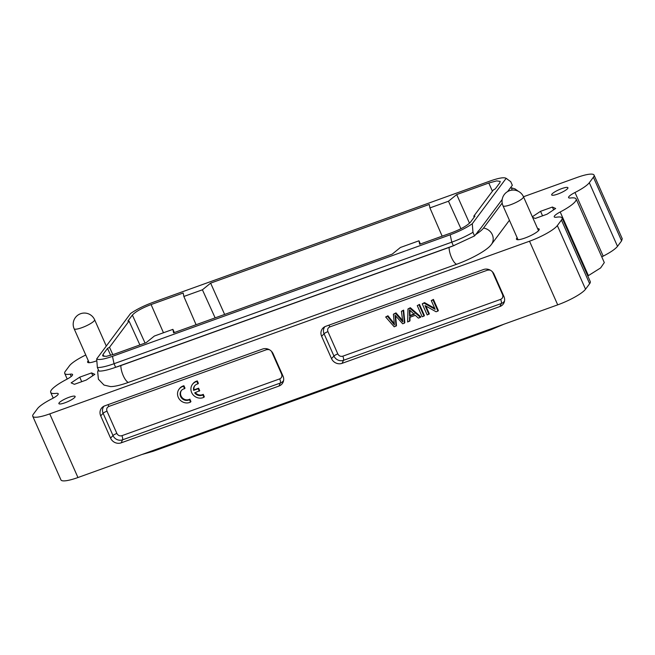 <?xml version="1.0" encoding="UTF-8"?>
<svg xmlns="http://www.w3.org/2000/svg" width="655" height="655" viewBox="0 0 655 655"><rect width="100%" height="100%" fill="white"/><g stroke="black" fill="none" stroke-linecap="round" stroke-linejoin="round"><path stroke-width="0.98" d="M190.523 402.104L189.459 399.697A6.214 5.739 36.7 0 1 181.828 398.297A6.214 5.739 36.7 0 1 181.173 390.789A6.214 5.739 36.7 0 1 184.587 388.702L183.515 386.294A8.883 8.196 -143.3 0 0 179.036 389.201A8.883 8.196 -143.3 0 0 179.83 399.763A8.883 8.196 -143.3 0 0 190.523 402.104L190.932 401.556L189.868 399.149A6.214 5.739 36.7 0 1 182.36 397.88A6.214 5.739 36.7 0 1 181.386 390.527M189.459 399.697L189.868 399.149M184.587 388.702L184.997 388.153L183.924 385.746A8.883 8.196 -143.3 0 0 179.445 388.652L179.036 389.201M183.515 386.294L183.924 385.746M199.308 391.207L198.211 388.734L193.61 390.396A6.214 5.739 36.7 0 1 194.56 385.975A6.214 5.739 36.7 0 1 197.966 383.887L196.901 381.48A8.883 8.196 -143.3 0 0 192.423 384.387A8.883 8.196 -143.3 0 0 193.209 394.949A8.883 8.196 -143.3 0 0 203.91 397.29L202.837 394.883A6.214 5.739 36.7 0 1 194.699 392.869L199.718 390.658L198.621 388.186L194.019 389.848A6.214 5.739 36.7 0 1 194.772 385.705M198.211 388.734L198.621 388.186M193.61 390.396L194.019 389.848M197.966 383.887L198.375 383.331L197.311 380.923A8.883 8.196 -143.3 0 0 192.832 383.838L192.423 384.387M196.901 381.48L197.311 380.923M203.91 397.29L204.319 396.742L203.246 394.335A6.214 5.739 36.7 0 1 195.354 392.632M202.837 394.883L203.246 394.335M420.412 243.987L418.971 240.803L419.642 244.258L451.753 232.705C460.989 229.152 467.228 225.648 470.454 222.192L474.957 216.158L473.786 216.183L493.321 189.991L495.303 188.869L499.798 182.843L500.224 181.427L496.662 180.886L488.81 183.015L456.699 194.576L448.478 201.232L460.948 228.718M469.504 223.216L456.699 194.576M196.082 324.724L183.858 296.469L183.187 293.014L151.084 304.567C141.84 308.12 135.601 311.624 132.375 315.08L127.881 321.114L129.043 321.089L109.516 347.281L107.526 348.403L103.031 354.429L102.614 355.853L106.184 356.385L114.027 354.257L146.13 342.696L154.351 336.04L172.904 329.359L173.575 332.822L392.198 254.14L400.418 247.475L418.971 240.803M98.34 369.698L97.685 371.778L98.397 379.229L104.014 385.066L110.466 386.581A30.752 6.182 -23.9 0 0 128.331 382.422L456.592 264.276A10.66 3.512 -109.8 0 1 451.549 257.603A10.66 3.512 -109.8 0 1 449.117 247.418L120.864 365.555A30.752 6.182 156.1 0 1 115.812 367.25M449.117 247.418A30.752 6.182 -23.9 0 0 454.595 245.314M475.456 234.711A30.752 6.182 -23.9 0 0 483.537 228.071L502.188 203.058M511.653 190.179A30.752 6.182 -23.9 0 0 510.532 187.682M502.188 199.48L479.886 229.381A26.642 5.355 156.1 0 1 477.863 231.477M508.124 190.916A26.642 5.355 156.1 0 1 508.026 191.35M456.592 264.276A30.752 6.182 -23.9 0 0 490.587 245.461L491.381 244.471A10.66 9.833 -143.3 0 0 492.306 234.695A10.66 9.833 -143.3 0 0 483.537 228.071M538.836 230.257A12.437 2.497 -23.9 0 0 538.32 230.249M85.772 355.002A24.865 5.003 -23.9 0 0 69.455 365.785L65.361 371.287A24.865 5.003 -23.9 0 0 64.714 373.407A24.865 5.003 -23.9 0 0 70.216 374.177A10.66 2.145 156.1 0 1 72.574 374.504A10.66 2.145 156.1 0 1 66.605 379.384A28.419 5.715 -23.9 0 0 50.689 392.394A28.419 5.715 -23.9 0 0 56.166 393.377A10.66 2.145 156.1 0 1 58.221 393.745A10.66 2.145 156.1 0 1 51.81 398.854A24.865 5.003 -23.9 0 0 37.491 408.646L33.397 414.148A24.865 5.003 -23.9 0 0 32.75 416.269A24.865 5.003 -23.9 0 0 49.747 413.886L529.51 241.22A24.865 5.003 -23.9 0 0 557.34 225.574L561.441 220.08A24.865 5.003 -23.9 0 0 562.088 217.959A24.865 5.003 -23.9 0 0 556.586 217.19A10.66 2.145 156.1 0 1 554.228 216.862A10.66 2.145 156.1 0 1 560.197 211.983A28.419 5.715 -23.9 0 0 576.113 198.973A28.419 5.715 -23.9 0 0 570.628 197.982A10.66 2.145 156.1 0 1 568.581 197.614A10.66 2.145 156.1 0 1 574.992 192.505A24.865 5.003 -23.9 0 0 589.312 182.712L593.405 177.218A24.865 5.003 -23.9 0 0 594.052 175.09A24.865 5.003 -23.9 0 0 577.047 177.472L523.484 196.754M64.96 402.784A8.883 1.785 156.1 0 1 58.885 403.636A8.883 1.785 156.1 0 1 69.053 397.29A8.883 1.785 156.1 0 1 75.129 396.439A8.883 1.785 156.1 0 1 64.96 402.784M96.743 360.79A12.437 2.497 156.1 0 1 96.105 361.02A12.437 2.497 156.1 0 1 87.606 362.215A12.437 2.497 156.1 0 1 88.302 360.717M557.749 194.076A8.883 1.785 156.1 0 1 551.674 194.92A8.883 1.785 156.1 0 1 561.843 188.575A8.883 1.785 156.1 0 1 567.918 187.723A8.883 1.785 156.1 0 1 557.749 194.076M537.616 228.66A12.437 2.497 156.1 0 1 539.196 229.152A12.437 2.497 156.1 0 1 524.958 238.035A12.437 2.497 156.1 0 1 516.459 239.222A12.437 2.497 156.1 0 1 517.155 237.724M71.141 382.872L79.73 377.165L91.577 372.908L94.836 374.341L86.247 380.047L74.4 384.313L71.141 382.872M532.351 216.764L540.555 211.319L552.394 207.054L555.653 208.495L547.072 214.193L535.225 218.459L532.581 217.288M540.555 211.319L542.553 215.823M553.631 209.837L552.394 207.054M91.577 372.908L92.805 375.692M81.728 381.677L79.73 377.165M479.886 229.381L474.564 235.915L472.967 232.32L472.288 223.74L506.143 178.348L510.736 181.672L512.333 185.275L507.633 191.563M506.864 178.741L506.143 178.348C504.203 177.079 498.938 177.939 490.358 180.936L152.631 302.487C143.863 305.738 136.494 309.414 130.541 313.532L96.686 358.924L97.366 367.496L98.962 371.09C102.557 371.229 108.116 369.969 115.632 367.308L453.358 245.764L474.564 235.915M32.75 416.269L60.948 479.91A24.865 5.003 -23.9 0 0 77.953 477.528L557.708 304.853A24.865 5.003 -23.9 0 0 585.545 289.215L589.639 283.713A24.865 5.003 -23.9 0 0 590.286 281.593L562.088 217.959M100.698 415.843A8.228 7.59 36.7 0 1 102.761 406.927A8.228 7.59 36.7 0 1 104.743 405.846L262.557 349.049A8.228 7.59 36.7 0 1 273.127 353.782L283.001 376.06A8.228 7.59 36.7 0 1 283.214 381.914A8.228 7.59 36.7 0 1 278.956 386.057L121.142 442.854A8.228 7.59 36.7 0 1 110.564 438.113L100.698 415.843L103.122 413.28A7.442 6.861 -143.3 0 1 103.998 406.157M325.682 326.329L483.496 269.532A8.228 7.59 36.7 0 1 494.075 274.265L503.941 296.535A8.228 7.59 36.7 0 1 504.153 302.397A8.228 7.59 36.7 0 1 499.896 306.54L342.082 363.337A8.228 7.59 36.7 0 1 331.512 358.596L321.638 336.326A8.228 7.59 36.7 0 1 323.709 327.41A8.228 7.59 36.7 0 1 325.682 326.329M574.992 192.505L603.189 256.146C610.501 252.363 615.274 249.096 617.509 246.354L621.603 240.852L622.225 238.739M603.189 256.146L601.781 256.891M560.197 211.983L588.395 275.616L600.635 267.92L604.27 262.622M588.395 275.616L587.781 275.943M472.288 223.74C466.335 227.858 458.967 231.534 450.198 234.793L112.472 356.336C103.891 359.333 98.627 360.193 96.686 358.924M448.478 201.232L429.926 207.913L429.254 204.45L210.632 283.132L202.411 289.797L183.858 296.469M97.366 367.496A28.067 5.641 -23.9 0 0 114.044 363.713L451.77 242.17A28.067 5.641 -23.9 0 0 472.967 232.32M474.212 217.165L473.786 216.183M174.345 332.543L172.904 329.359M110.67 355.354L107.526 348.403M109.516 347.281L112.848 354.666M139.892 344.948L129.043 321.089M202.411 289.797L215.143 317.863M224.632 314.449L210.632 283.132M442.15 236.16L429.926 207.913M396.07 326.165L395.031 315.186L402.678 323.783L404.422 323.152L403.243 310.666L401.417 311.322L402.841 321.916L395.571 313.426L393.393 314.212L394.416 324.954L387.514 316.332L385.664 316.995L394.228 326.829L396.48 325.609L395.595 315.841M385.664 316.995L387.924 315.776L394.236 323.595M404.422 323.152L404.831 322.604L403.652 310.118L401.417 311.322M403.243 310.666L403.652 310.118M402.604 320.442L395.98 312.877L393.393 314.212M395.571 313.426L395.98 312.877M387.514 316.332L387.924 315.776M414.607 313.786L409.981 315.456L409.981 310.396M409.572 316.005L409.416 309.807L414.197 314.334L409.572 316.005L409.981 315.456M409.572 321.302L409.58 317.388L415.295 315.333L418.381 318.133L420.444 317.388L409.915 308.268L407.967 308.972L407.647 321.998L409.981 320.753L409.989 316.84M407.967 308.972L410.325 307.719L420.854 316.84L420.444 317.388M409.915 308.268L410.325 307.719M417.26 305.623L422.197 316.758L424.006 316.111L424.415 315.563L419.478 304.419L417.26 305.623L419.478 304.419M424.006 316.111L419.069 304.976M428.91 314.343L425.029 305.59L436.083 311.764L437.941 311.092L433.004 299.957L431.277 300.579L435.149 309.324L424.096 303.167L422.238 303.83L427.175 314.965L429.32 313.794L425.897 306.073M422.238 303.83L424.505 302.618L434.691 308.292M437.941 311.092L438.351 310.544L433.422 299.409L431.277 300.579M433.004 299.957L433.422 299.409M424.096 303.167L424.505 302.618M492.404 191.211L488.81 183.015M151.084 304.567L163.472 332.756M489.752 329.318A4.97 1.637 70.2 0 0 490.849 329.76L153.123 451.303A4.97 1.637 -109.8 0 1 152.025 450.869M120.864 365.555A10.66 3.512 70.2 0 0 123.287 375.741A10.66 3.512 70.2 0 0 128.331 382.422M503.007 205.793A11.192 2.252 -23.9 0 0 510.654 204.72A11.192 2.252 -23.9 0 0 523.181 197.679A11.192 2.252 -23.9 0 0 523.468 196.721A11.192 11.192 0 0 0 504.26 194.568A11.192 11.192 0 0 0 503.007 205.793L518.039 239.722M74.146 328.777A11.192 2.252 -23.9 0 0 81.793 327.705A11.192 2.252 -23.9 0 0 94.32 320.663A11.192 2.252 -23.9 0 0 94.607 319.714A11.192 11.192 0 0 0 75.407 317.552A11.192 11.192 0 0 0 74.146 328.777L89.178 362.706M561.441 220.08L589.639 283.713M557.34 225.574L585.545 289.215M529.51 241.22L557.708 304.853M49.747 413.886L77.953 477.528M71.231 376.469L70.216 374.177M593.405 177.218L621.603 240.852M589.312 182.712L617.509 246.354M450.198 234.793L451.77 242.17L453.358 245.764M115.632 367.308L114.044 363.713L112.472 356.336M324.937 326.64A7.442 6.861 -143.3 0 0 324.061 333.763L321.638 336.326M331.512 358.596L333.935 356.033L324.061 333.763A3.553 0.712 -23.9 0 1 327.934 331.643L337.808 353.921A3.553 0.712 -23.9 0 0 333.935 356.033A7.442 6.861 -143.3 0 0 343.498 360.315L342.082 363.337M499.896 306.54L501.312 303.519L343.498 360.315A3.553 1.171 -109.8 0 0 342.827 356.173L500.641 299.368A3.553 1.171 -109.8 0 1 501.312 303.519A7.442 6.861 -143.3 0 0 504.538 300.997M110.564 438.113L112.987 435.55L103.122 413.28A3.553 0.712 -23.9 0 1 106.994 411.168L116.86 433.438A3.553 0.712 -23.9 0 0 112.987 435.55A7.442 6.861 -143.3 0 0 122.55 439.833L121.142 442.854M278.956 386.057L280.373 383.036L122.55 439.833A3.553 1.171 -109.8 0 0 121.887 435.69L279.701 378.885A3.553 1.171 -109.8 0 1 280.373 383.036A7.442 6.861 -143.3 0 0 283.599 380.514M103.031 354.429L103.965 356.492M145.066 343.081L132.375 315.08M492.855 272.292A3.553 0.712 -23.9 0 0 492.691 272.349L492.355 271.735M490.112 270.065L487.672 270.097A3.553 1.171 70.2 0 0 487.181 269.139M487.672 270.097L329.858 326.902A3.553 1.171 70.2 0 0 328.835 325.191M329.858 326.902C327.836 327.868 327.197 329.449 327.934 331.643M337.808 353.921C338.954 355.968 340.625 356.721 342.827 356.173M500.641 299.368C502.663 298.402 503.302 296.821 502.565 294.619A3.553 0.712 156.1 0 1 503.024 294.463M502.565 294.619L492.691 272.349M266.233 348.656A3.553 1.171 -109.8 0 1 266.732 349.614L108.91 406.419A3.553 1.171 70.2 0 0 107.895 404.708M108.91 406.419C106.896 407.385 106.257 408.966 106.994 411.168M116.86 433.438C118.015 435.493 119.685 436.238 121.887 435.69M279.701 378.885C281.715 377.919 282.362 376.338 281.617 374.144A3.553 0.712 156.1 0 1 282.084 373.98M281.617 374.144L271.751 351.866A3.553 0.712 156.1 0 1 271.907 351.809M271.751 351.866L271.407 351.252M269.164 349.582L266.732 349.614M395.211 316.635L395.62 316.087M400.033 318.363L400.442 317.814M392.828 322.882L393.237 322.325M409.621 312.198L410.03 311.649M153.123 451.303L141.66 454.595M503.892 324.225L490.849 329.76M491.381 244.471L509.426 220.276M538.5 230.65L523.468 196.721M106.282 346.053L94.607 319.714M53.219 398.109L50.689 392.394M67.219 379.057L64.714 373.407M622.25 238.731L594.052 175.09M576.113 198.973L604.311 262.606M518.359 191.309L515.084 188.927L510.613 187.567"/></g></svg>
